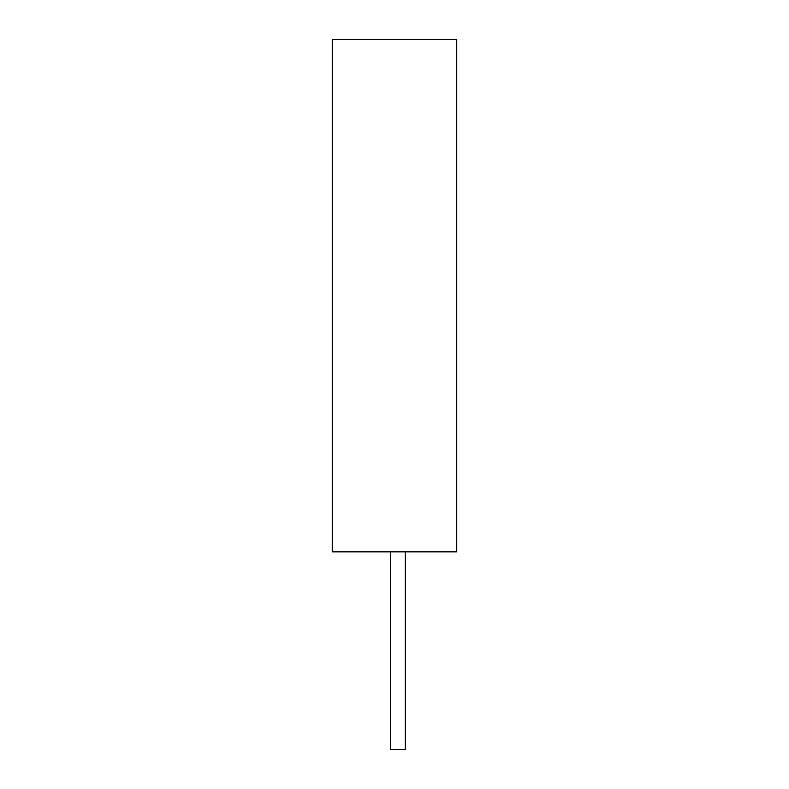 <?xml version="1.0" encoding="UTF-8"?>
<svg xmlns="http://www.w3.org/2000/svg" width="789" height="789" viewBox="0 0 789 789"><rect width="100%" height="100%" fill="white"/><g stroke="black" fill="none" stroke-linecap="round" stroke-linejoin="round"><path stroke-width="1.18" d="M332.248 39.45L332.248 551.856L456.752 551.856L456.752 39.45L332.248 39.45M390.634 551.856L390.634 749.55L405.28 749.55L405.28 551.856"/></g></svg>
